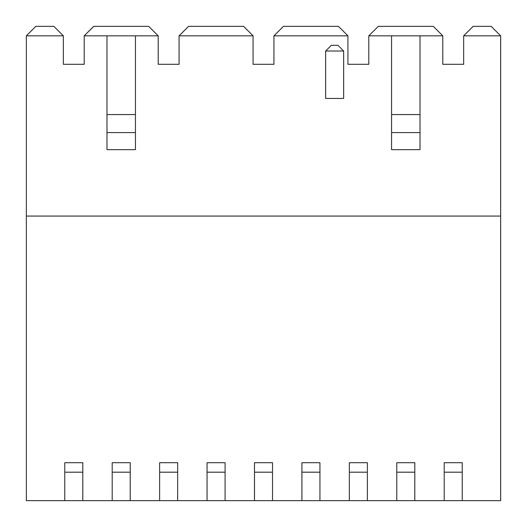 <?xml version="1.0" encoding="UTF-8"?>
<svg xmlns="http://www.w3.org/2000/svg" width="527" height="527" viewBox="0 0 527 527"><rect width="100%" height="100%" fill="white"/><g stroke="black" fill="none" stroke-linecap="round" stroke-linejoin="round"><path stroke-width="0.79" d="M158.205 35.836L135.439 35.836L158.205 35.836L148.719 26.35L158.205 35.836L158.205 64.294L158.205 35.836M135.439 149.668L106.981 149.668L135.439 149.668L135.439 132.593L106.981 132.593L106.981 149.668L106.981 132.593L135.439 132.593L135.439 114.57L106.981 114.57L106.981 132.593L106.981 114.57L135.439 114.57L135.439 35.836L84.215 35.836L84.215 64.294L63.345 64.294L63.345 35.836L26.35 35.836L26.35 500.65L64.768 500.65L26.35 500.65L26.35 216.07L500.65 216.07L500.65 35.836L463.655 35.836L463.655 64.294L442.785 64.294L442.785 35.836L420.019 35.836L442.785 35.836L433.299 26.35L378.281 26.35L368.795 35.836L368.795 64.294L347.925 64.294L347.925 35.836L273.935 35.836L273.935 64.294L253.065 64.294L253.065 35.836L179.075 35.836L179.075 64.294L158.205 64.294L179.075 64.294L179.075 35.836L188.561 26.35L243.579 26.35L253.065 35.836L243.579 26.35L188.561 26.35L179.075 35.836L253.065 35.836L253.065 64.294L273.935 64.294L273.935 35.836L283.421 26.35L338.439 26.35L347.925 35.836L338.439 26.35L283.421 26.35L273.935 35.836L347.925 35.836L347.925 64.294L368.795 64.294L368.795 35.836L391.561 35.836L368.795 35.836L378.281 26.35L433.299 26.35L442.785 35.836L442.785 64.294L463.655 64.294L463.655 35.836L500.65 35.836L491.164 26.35L500.65 35.836L500.65 216.07L26.35 216.07L26.35 35.836L35.836 26.35L53.859 26.35L63.345 35.836L53.859 26.35L35.836 26.35L26.35 35.836L63.345 35.836L63.345 64.294L84.215 64.294L84.215 35.836L93.701 26.35L148.719 26.35L93.701 26.35L84.215 35.836L135.439 35.836L135.439 149.668M420.019 149.668L391.561 149.668L420.019 149.668L420.019 132.593L391.561 132.593L391.561 149.668L391.561 132.593L420.019 132.593L420.019 35.836L391.561 35.836L420.019 35.836L420.019 114.57L391.561 114.57L420.019 114.57L420.019 149.668M462.232 500.65L500.65 500.65L500.65 216.07L500.65 500.65L414.802 500.65L462.232 500.65L462.232 472.192L444.208 472.192L444.208 500.65L444.208 472.192L462.232 472.192L462.232 500.65M82.792 500.65L112.198 500.65L64.768 500.65L64.768 462.706L82.792 462.706L82.792 500.65L82.792 472.192L64.768 472.192L64.768 500.65L82.792 500.65M130.222 500.65L159.628 500.65L112.198 500.65L130.222 500.65L130.222 472.192L112.198 472.192L112.198 500.65L112.198 472.192L130.222 472.192L130.222 500.65M177.652 500.65L207.058 500.65L159.628 500.65L177.652 500.65L177.652 472.192L159.628 472.192L159.628 500.65L159.628 472.192L177.652 472.192L177.652 500.65M225.082 500.65L254.488 500.65L207.058 500.65L225.082 500.65L225.082 472.192L207.058 472.192L207.058 500.65L207.058 472.192L225.082 472.192L225.082 500.65M272.512 500.65L301.918 500.65L254.488 500.65L272.512 500.65L272.512 472.192L254.488 472.192L254.488 500.65L254.488 472.192L272.512 472.192L272.512 500.65M319.942 500.65L349.348 500.65L301.918 500.65L319.942 500.65L319.942 472.192L301.918 472.192L301.918 500.65L301.918 472.192L319.942 472.192L319.942 500.65M367.372 500.65L396.778 500.65L349.348 500.65L367.372 500.65L367.372 472.192L349.348 472.192L349.348 500.65L349.348 472.192L367.372 472.192L367.372 500.65M491.164 26.35L473.141 26.35L463.655 35.836L473.141 26.35L491.164 26.35M414.802 500.65L396.778 500.65L414.802 500.65L414.802 472.192L396.778 472.192L396.778 500.65L396.778 472.192L414.802 472.192L414.802 500.65M82.792 472.192L82.792 462.706L64.768 462.706L64.768 472.192L82.792 472.192M130.222 462.706L130.222 472.192L130.222 462.706L112.198 462.706L112.198 472.192L112.198 462.706L130.222 462.706M177.652 462.706L177.652 472.192L177.652 462.706L159.628 462.706L159.628 472.192L159.628 462.706L177.652 462.706M225.082 462.706L225.082 472.192L225.082 462.706L207.058 462.706L207.058 472.192L207.058 462.706L225.082 462.706M272.512 462.706L272.512 472.192L272.512 462.706L254.488 462.706L254.488 472.192L254.488 462.706L272.512 462.706M319.942 462.706L319.942 472.192L319.942 462.706L301.918 462.706L301.918 472.192L301.918 462.706L319.942 462.706M367.372 462.706L367.372 472.192L367.372 462.706L349.348 462.706L349.348 472.192L349.348 462.706L367.372 462.706M414.802 462.706L414.802 472.192L414.802 462.706L396.778 462.706L396.778 472.192L396.778 462.706L414.802 462.706M462.232 462.706L462.232 472.192L462.232 462.706L444.208 462.706L444.208 472.192L444.208 462.706L462.232 462.706M325.633 98.444L325.633 51.014L325.633 98.444L343.657 98.444L343.657 51.014L343.657 98.444L325.633 98.444M343.657 51.014L325.633 51.014L343.657 51.014L337.965 45.322L343.657 51.014M331.325 45.322L337.965 45.322L331.325 45.322L325.633 51.014L331.325 45.322M391.561 35.836L391.561 132.593L391.561 35.836M106.981 35.836L106.981 114.57L106.981 35.836"/></g></svg>
